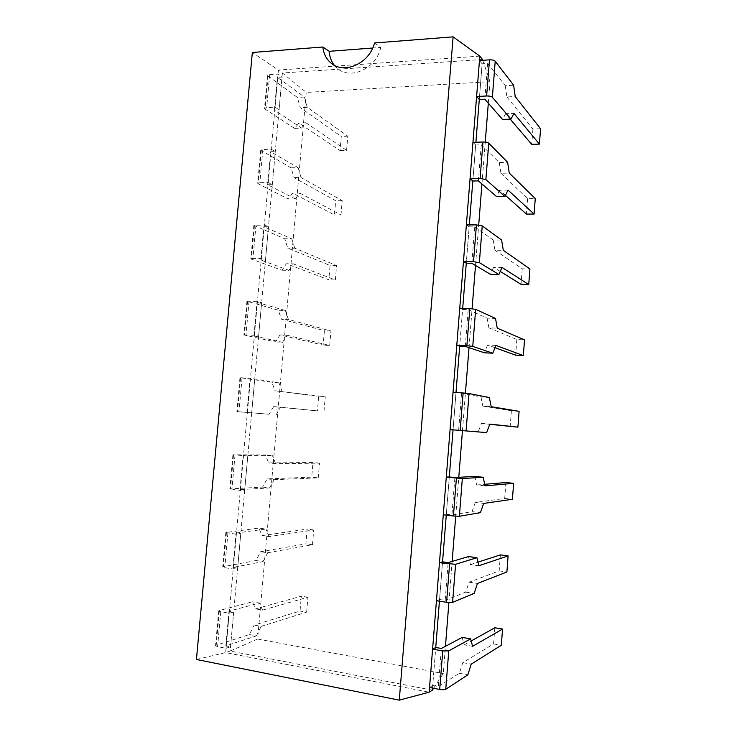 <?xml version="1.0" encoding="UTF-8"?>
<svg xmlns="http://www.w3.org/2000/svg" width="737" height="737" viewBox="0 0 737 737"><rect width="100%" height="100%" fill="white"/><g stroke="black" fill="none" stroke-linecap="round" stroke-linejoin="round"><path stroke-width="0.55" stroke-dasharray="3.69 2.76" d="M479.815 56.123L278.411 70.052L282.391 73.009L230.156 651.038L225.633 652.577L278.411 70.052L252.34 52.493M482.477 59.457L282.391 73.009L306.26 92.42L257.628 639.034L230.156 651.038L432.352 690.182M196.429 659.486L225.633 652.577L429.164 692.2M432.527 688.054L435.751 647.482L432.73 685.502L429.542 687.474M439.427 601.189L442.55 561.834L439.556 599.503L436.451 600.729M446.263 515.126L449.303 476.95L446.336 514.279L443.296 514.767M453.043 429.846L456.01 392.48M465.277 346.418L468.188 309.669L462.606 309.476L459.695 346.141L462.698 308.315M471.855 263.284L474.739 226.867L469.174 226.867L466.281 263.201L469.331 224.905M478.377 180.897L481.243 144.802L475.678 144.986L472.813 180.998L475.899 142.25M484.845 99.237L487.673 63.465L482.127 63.833L479.29 99.523L482.403 60.333M433.614 688.257L443.287 673.526L445.443 646.303M257.628 639.034L443.287 673.526M448.897 602.562L452.14 561.428M455.715 516.204L458.783 477.309M462.468 430.638L465.425 393.153M469.018 347.671L472.095 308.711M475.512 265.458L478.7 225.025M481.943 183.964L485.25 142.094M488.318 103.198L490.022 81.678L306.26 92.42M482.763 60.305L490.022 81.678M374.525 42.976L380.743 47.417L372.71 48.025M334.266 65.224L337.187 68.246C350.361 80.545 376.653 68.329 380.743 47.417M268.038 76.372L265.053 109.122L294.616 128.404L298.918 123.07L340.052 150.569L341.277 136.437L300.291 107.685L297.38 97.431L267.513 75.579L269.668 74.667L278.042 74.096L282.022 77.026L277.37 77.339L304.399 97.035L297.38 97.431M294.616 128.404L301.636 128.1L274.404 110.071L279.065 109.831L275.048 107.141L266.674 107.584L264.519 108.394L265.053 109.122M301.636 128.1L305.901 122.747L298.918 123.07M305.901 122.747L346.574 150.357L340.052 150.569M346.574 150.357L347.8 136.179L307.265 107.326L300.291 107.685M307.265 107.326L304.399 97.035M347.8 136.179L341.277 136.437M275.048 107.141L278.042 74.096M279.065 109.831L282.022 77.026M274.404 110.071L277.37 77.339M487.673 63.465L505.25 85.685L513.625 85.216M482.127 63.833L479.465 60.526M505.25 85.685L506.899 96.962L515.209 96.529M506.899 96.962L532.925 129.049L540.571 128.754M510.225 119.154L505.591 113.728L513.901 113.36M505.591 113.728L502.616 119.486M532.925 129.049L531.755 144.351M261.248 150.809L258.245 183.826L288.296 199.036L292.663 193.14L334.46 214.964L335.694 200.731L294.045 177.645L291.087 167.824L260.714 150.182L262.86 149.5L271.234 149.215L275.288 151.582L270.626 151.739L298.117 167.649L291.087 167.824M288.296 199.036L295.325 198.953L267.632 184.738L272.303 184.655L268.222 182.536L259.839 182.693L257.692 183.264L258.245 183.826M295.325 198.953L299.655 193.039L292.663 193.14M299.655 193.039L340.991 214.937L334.46 214.964M340.991 214.937L342.226 200.657L301.037 177.497L294.045 177.645M301.037 177.497L298.117 167.649M342.226 200.657L335.694 200.731M268.222 182.536L271.234 149.215M272.303 184.655L275.288 151.582M267.632 184.738L270.626 151.739M481.243 144.802L499.253 162.518L507.636 162.297M475.678 144.986L472.951 142.352M499.253 162.518L500.948 173.269L509.276 173.094M500.948 173.269L527.6 198.668L535.265 198.585M505.481 195.406L499.631 190.183L507.959 190.063M499.631 190.183L496.591 196.595M527.6 198.668L526.421 214.089M254.412 225.854L251.381 259.138L281.93 270.212L286.361 263.754L328.831 279.811L330.075 265.477L287.762 248.139L284.74 238.76L253.85 225.393L264.371 224.951L268.498 226.747L263.828 226.747L291.778 238.806L284.74 238.76M281.93 270.212L288.968 270.359L260.815 260.014L265.486 260.087L261.331 258.549L252.938 258.429L250.81 258.751L251.381 259.138M288.968 270.359L293.363 263.874L286.361 263.754M293.363 263.874L335.363 279.968L328.831 279.811M335.363 279.968L336.606 265.596L294.754 248.212L287.762 248.139M294.754 248.212L291.778 238.806M336.606 265.596L330.075 265.477M261.331 258.549L264.371 224.951M265.486 260.087L268.498 226.747M260.815 260.014L263.828 226.747M474.739 226.867L493.2 239.995L501.602 240.041M469.174 226.867L466.374 224.905M493.2 239.995L494.951 250.221L503.288 250.304M494.951 250.221L522.238 268.821L529.921 268.959M500.257 271.409L493.615 267.273L501.961 267.411M493.615 267.273L490.52 274.367M522.238 268.821L521.059 284.362M247.512 301.516L244.454 335.077L275.518 341.95L280.014 334.911L323.156 345.119L324.409 330.683L281.423 319.176L278.346 310.249L246.941 301.221L257.453 301.322L261.644 302.529L256.973 302.373L285.394 310.517L278.346 310.249M275.518 341.95L282.557 342.318L253.933 335.915L258.613 336.146L254.385 335.197L244.454 335.077M282.557 342.318L287.015 335.252L280.014 334.911M287.015 335.252L329.697 345.469L323.156 345.119M329.697 345.469L330.95 330.987L288.425 319.471L281.423 319.176M288.425 319.471L285.394 310.517M330.95 330.987L324.409 330.683M254.385 335.197L257.453 301.322M258.613 336.146L261.644 302.529M253.933 335.915L256.973 302.373M468.188 309.669L487.102 318.126L495.513 318.448M462.606 309.476L459.741 308.213M487.102 318.126L488.898 327.818L497.254 328.168M488.898 327.818L516.84 339.517L524.532 339.868M495.006 347.707L487.553 345.017L495.918 345.423M487.553 345.017L484.393 352.793M516.84 339.517L515.642 355.17M240.566 377.805L237.48 411.642L269.051 414.24L273.62 406.621L317.444 410.896L318.706 396.349L275.03 390.767L271.907 382.291L239.967 377.676L250.479 378.33L278.954 382.789L271.907 382.291M269.051 414.24L237.48 411.642M276.099 414.839L280.631 407.183L273.62 406.621M280.631 407.183L317.444 410.896M323.994 411.421L325.257 396.847L275.03 390.767M282.041 391.283L278.954 382.789M325.257 396.847L318.706 396.349M247.383 412.48L250.479 378.33M251.676 412.84L254.744 378.947M246.996 412.444L250.064 378.625M450.077 429.588L453.043 429.828L455.982 392.839L461.574 393.217L480.948 396.93L489.368 397.519M455.982 392.839L453.052 392.277M480.948 396.93L482.799 406.069L491.164 406.686M453.043 429.828L458.635 430.307L461.574 393.217M489.737 424.309L481.445 423.416L478.212 431.891L458.635 430.307M478.212 431.891L486.65 432.601M482.799 406.069L511.395 410.749L519.097 411.329M481.445 423.416L489.819 424.088M511.395 410.749L510.188 426.53M233.555 454.729L230.441 488.843L262.538 487.102L267.172 478.884L311.696 477.134L312.967 462.486L268.6 462.91L265.412 454.904L232.938 454.775L247.779 455.991L243.099 455.503L272.469 455.632L265.412 454.904M262.538 487.102L269.595 487.931L240.004 489.608L244.693 490.169L240.326 490.418L230.441 488.843M269.595 487.931L274.192 479.686L267.172 478.884M274.192 479.686L318.246 477.862L311.696 477.134M318.246 477.862L319.517 463.168L275.61 463.647L268.6 462.91M275.61 463.647L272.469 455.632M319.517 463.168L312.967 462.486M240.326 490.418L243.44 455.973M244.693 490.169L247.779 455.991M240.004 489.608L243.099 455.503M474.739 476.406L476.646 484.992L485.029 485.876M446.336 514.279L451.938 514.951L454.895 477.53M505.914 482.532L504.698 498.433L475.282 502.477L471.984 511.662L451.938 514.951M471.984 511.662L480.432 512.657M476.646 484.992L484.688 484.31M475.282 502.477L483.665 503.426M504.698 498.433L512.418 499.29M226.48 532.289L223.348 566.689L255.969 560.535L260.668 551.718L305.901 543.851L307.182 529.102L262.105 535.615L258.871 528.088L225.854 532.51L236.347 534.27L240.759 533.68L236.07 533.026L265.928 529.046L258.871 528.088M255.969 560.535L263.035 561.603L232.956 567.407L237.646 568.135L233.205 569.01L224.776 567.693L222.712 566.993L223.348 566.689M263.035 561.603L267.697 552.75L260.668 551.718M267.697 552.75L312.46 544.763L305.901 543.851M312.46 544.763L313.741 529.977L269.134 536.591L262.105 535.615M269.134 536.591L265.928 529.046M313.741 529.977L307.182 529.102M233.205 569.01L236.347 534.27M237.646 568.135L240.759 533.68M232.956 567.407L236.07 533.026M468.474 556.564L470.436 564.579L478.838 565.749M439.556 599.503L445.176 600.379L448.16 562.607M500.386 554.878L499.161 570.899L469.064 582.221L465.701 592.124L445.176 600.379M465.701 592.124L474.158 593.405M470.436 564.579L477.981 562.138M469.064 582.221L477.465 583.446M499.161 570.899L506.89 571.986M219.359 610.494L216.19 645.188L249.346 634.548L254.127 625.123L300.06 611.037L301.35 596.187L255.573 608.891L252.275 601.843L219.359 610.494L218.705 610.899L220.768 611.747L229.198 613.239L233.675 612.014L228.986 611.194L259.341 603.041L252.275 601.843M249.346 634.548L256.421 635.856L225.844 645.87L230.543 646.764L226.019 648.265L217.59 646.644L215.536 645.676L216.19 645.188M256.421 635.856L261.156 626.386L254.127 625.123M261.156 626.386L306.638 612.161L300.06 611.037M306.638 612.161L307.919 597.256L262.602 610.098L255.573 608.891M262.602 610.098L259.341 603.041M307.919 597.256L301.35 596.187M226.019 648.265L229.198 613.239M230.543 646.764L233.675 612.014M225.844 645.87L228.986 611.194M462.163 637.413L464.181 644.857L472.592 646.303M432.73 685.502L438.349 686.58L441.362 648.468M494.813 627.786L493.578 643.935L462.79 662.646L459.363 673.286L438.349 686.58M459.363 673.286L467.838 674.852M464.181 644.857L471.183 640.95M462.79 662.646L471.21 664.157M493.578 643.935L501.326 645.253M269.668 74.667L266.674 107.584M262.86 149.5L259.839 182.693M255.988 224.96L252.938 258.429M249.06 301.037L245.983 334.782M242.077 377.749L238.972 411.771M235.029 455.098L231.906 489.405M227.926 533.091L224.776 567.693M220.768 611.747L217.59 646.644M337.187 68.246L330.802 62.857M267.513 75.579L264.519 108.394M260.714 150.182L257.692 183.264M253.85 225.393L250.81 258.751M246.941 301.221L243.873 334.856M239.967 377.676L236.881 411.596M232.938 454.775L229.824 488.972M225.854 532.51L222.712 566.993M218.705 610.899L215.536 645.676"/><path stroke-width="1.11" d="M432.527 688.054L432.352 690.182L429.164 692.2L479.815 56.123L453.126 36.85L399.279 700.15L429.164 692.2M399.279 700.15L196.429 659.486L252.34 52.493L322.843 47.002C323.58 53.598 326.233 58.886 330.802 62.857C343.774 74.934 369.578 63.548 374.525 42.976L453.126 36.85M482.403 60.333L482.477 59.457L479.815 56.123M470.63 638.85L472.592 646.303L502.551 629.048L501.326 645.253L471.21 664.157L467.838 674.852L445.747 689.288L448.769 650.872L470.63 638.85L462.163 637.413L441.362 648.468L435.751 647.482L439.427 601.189M476.931 557.706L478.838 565.749L508.115 555.91L506.89 571.986L477.465 583.446L474.158 593.405L452.592 602.378L455.586 564.312L476.931 557.706L468.474 556.564L448.16 562.607L442.55 561.834L446.263 515.126M483.177 477.272L485.029 485.876L513.625 483.334L512.418 499.29L483.665 503.426L480.432 512.657L459.372 516.269L462.339 478.543L483.177 477.272L474.739 476.406L454.895 477.53L449.303 476.95L453.043 429.846M456.01 392.48L459.695 346.141L456.802 345.192L466.88 345.69L469.819 308.554L459.741 308.213L456.802 345.192M462.698 308.315L466.281 263.201L463.462 261.552L473.522 261.699L476.434 224.905L466.374 224.905L463.462 261.552M469.331 224.905L472.813 180.998L470.059 178.658L480.1 178.465L482.984 142.011L472.951 142.352L470.059 178.658M475.899 142.25L479.29 99.523L476.599 96.519L486.623 95.985L489.479 59.854L479.465 60.526L476.599 96.519M432.352 690.182L433.614 688.257M445.443 646.303L448.897 602.562M452.14 561.428L455.715 516.204M458.783 477.309L462.468 430.638M465.425 393.153L469.018 347.671M472.095 308.711L475.512 265.458M478.7 225.025L481.943 183.964M485.25 142.094L488.318 103.198M482.477 59.457L482.763 60.305M372.71 48.025L329.209 51.323L322.843 47.002M329.209 51.323C329.55 56.694 331.235 61.328 334.266 65.224M492.371 97.275L495.209 61.226L513.625 85.216L515.209 96.529L540.571 128.754L539.41 144.102L513.901 113.36L510.99 119.127L492.371 97.275C491.312 96.372 489.396 95.939 486.623 95.985M495.209 61.226C494.168 60.231 492.252 59.771 489.479 59.854M479.29 99.523L484.845 99.237L502.616 119.486L510.99 119.127M510.225 119.154L531.755 144.351L539.41 144.102M485.886 179.561L488.751 143.19L507.636 162.297L509.276 173.094L535.265 198.585L534.095 214.052L507.959 190.063L504.983 196.503L485.886 179.561L480.1 178.465M488.751 143.19C487.691 142.388 485.766 142.001 482.984 142.011M472.813 180.998L478.377 180.897L496.591 196.595L504.983 196.503M505.481 195.406L526.421 214.089L534.095 214.052M479.354 262.602L482.238 225.891L501.602 240.041L503.288 250.304L529.921 268.959L528.733 284.546L501.961 267.411L498.921 274.533L479.354 262.602L473.522 261.699M482.238 225.891L476.434 224.905M466.281 263.201L471.855 263.284L490.52 274.367L498.921 274.533M500.257 271.409L521.059 284.362L528.733 284.546M472.749 346.39L475.669 309.347L495.513 318.448L497.254 328.168L524.532 339.868L523.334 355.575L495.918 345.423L492.813 353.226L472.749 346.39L466.88 345.69M475.669 309.347L469.819 308.554M459.695 346.141L465.277 346.418L484.393 352.793L492.813 353.226M495.006 347.707L515.642 355.17L523.334 355.575M466.088 430.942L469.036 393.558L489.368 397.519L491.164 406.686L519.097 411.329L517.899 427.156L489.819 424.088L486.65 432.601L460.174 430.445L463.14 392.978L453.052 392.277L450.077 429.588L460.174 430.445M469.036 393.558L463.14 392.978M489.737 424.309L517.899 427.156M449.303 476.95L446.29 477.115L462.339 478.543M459.372 516.269L453.412 515.983L456.406 478.166M446.29 477.115L443.296 514.767L453.412 515.983M484.688 484.31L505.914 482.532L513.625 483.334M442.55 561.834L439.473 562.727L455.586 564.312M452.592 602.378L446.585 602.304L449.607 564.146M439.473 562.727L436.451 600.729L446.585 602.304M477.981 562.138L500.386 554.878L508.115 555.91M435.751 647.482L432.601 649.122L442.744 650.918L448.769 650.872M445.747 689.288C444.54 689.85 442.522 689.896 439.694 689.436L442.744 650.918M432.601 649.122L429.542 687.474L439.694 689.436M471.183 640.95L494.813 627.786L502.551 629.048"/></g></svg>
